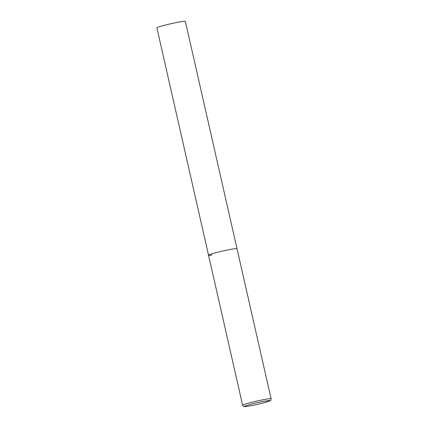 <?xml version="1.0" encoding="UTF-8"?>
<svg xmlns="http://www.w3.org/2000/svg" width="428" height="428" viewBox="0 0 428 428"><rect width="100%" height="100%" fill="white"/><g stroke="black" fill="none" stroke-linecap="round" stroke-linejoin="round"><path stroke-width="0.64" d="M211.951 255.067A14.6 0.947 -12.8 0 1 208.543 255.222L156.889 27.868A14.6 0.947 -12.8 0 1 166.101 24.867A14.6 0.947 -12.8 0 1 181.959 21.555A14.6 0.947 -12.8 0 1 185.367 21.4L237.021 248.754A14.6 0.947 167.2 0 0 228.648 249.775A14.6 0.947 167.2 0 0 213.535 253.344A14.6 0.947 167.2 0 0 208.543 255.222A14.6 0.947 -12.8 0 1 217.756 252.215A14.6 0.947 -12.8 0 1 233.608 248.909A14.6 0.947 -12.8 0 1 237.021 248.754L271.111 398.805A14.6 0.947 167.2 0 0 262.739 399.827A14.6 0.947 167.2 0 0 247.625 403.395A14.6 0.947 167.2 0 0 242.633 405.273C243.944 407.263 243.725 406.242 244.57 406.6C246.132 406.846 258.608 404.342 265.558 402.325L270.357 400.587C270.63 400.79 270.881 400.196 271.111 398.805M265.478 402.341A13.043 0.845 167.2 0 0 266.89 400.806A13.043 0.845 167.2 0 0 248.957 404.765A13.043 0.845 167.2 0 0 247.544 406.306A13.043 0.845 167.2 0 0 265.478 402.341M208.543 255.222L242.633 405.273"/></g></svg>
